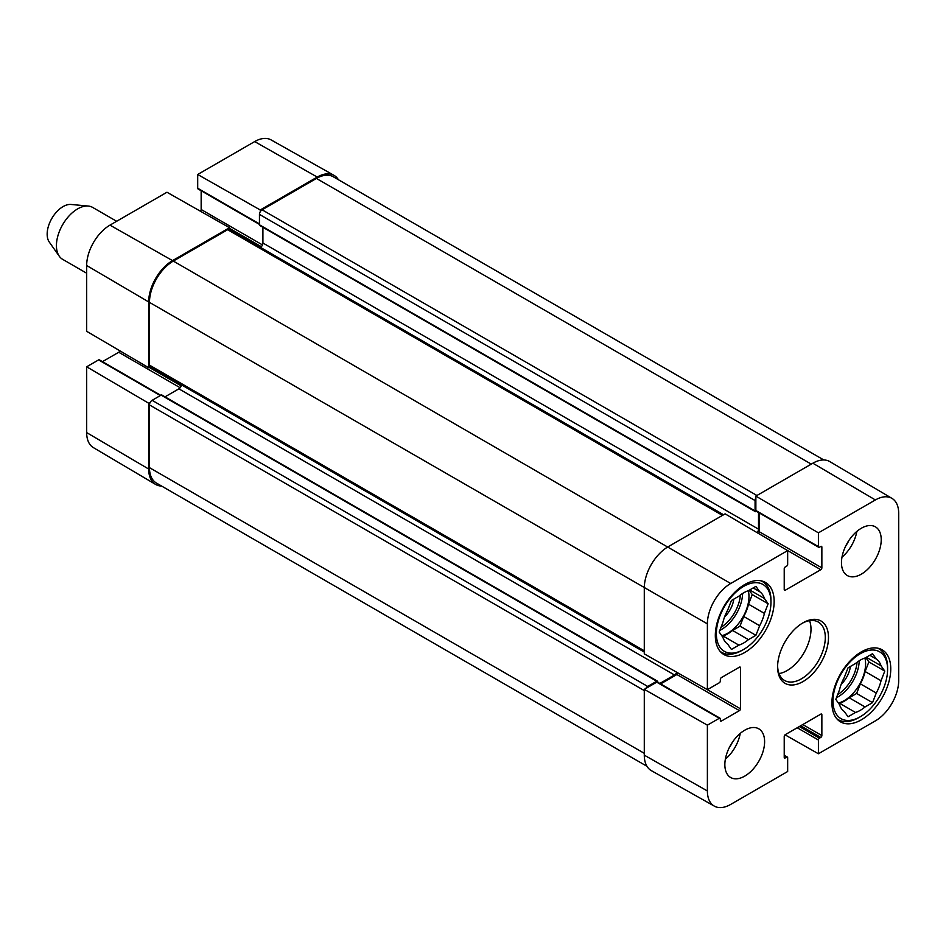 <?xml version="1.0" encoding="UTF-8"?>
<svg xmlns="http://www.w3.org/2000/svg" width="946" height="946" viewBox="0 0 946 946"><rect width="100%" height="100%" fill="white"/><g stroke="black" fill="none" stroke-linecap="round" stroke-linejoin="round"><path stroke-width="1.42" d="M784.222 755.263L787.356 757.072A1.502 0.863 120 0 1 787.663 757.758L787.663 771.51L730.69 804.419A32.956 19.026 -60 0 1 714.301 806.11A32.956 19.026 -60 0 1 707.383 790.962L707.383 725.156L644.285 689.362L644.285 755.156A33.737 19.476 120 0 0 651.38 770.659L714.301 806.11M891.972 498.376L829.819 461.601A33.737 19.476 120 0 0 812.851 463.209L755.866 496.106L818.408 532.846L875.393 499.949A32.956 19.026 -60 0 1 891.972 498.376A32.956 19.026 -60 0 1 898.7 513.406L898.7 680.493A32.956 19.026 -60 0 1 875.393 720.864L818.408 753.761L785.038 734.829M707.383 623.863A32.956 19.026 -60 0 1 730.69 583.493L787.663 550.596L725.121 513.855L668.136 546.753A33.737 19.476 120 0 0 644.285 588.069L644.285 653.863L707.383 689.658L707.383 623.863L149.468 302.389L149.468 365.121A3.749 2.164 120 0 0 150.248 366.835L644.285 652.066M818.408 532.846L818.408 546.599A1.502 0.863 120 0 0 818.716 547.285A1.502 0.863 120 0 0 819.473 547.214L820.797 546.445A1.502 0.863 -60 0 1 821.542 546.374A1.502 0.863 -60 0 1 821.861 547.06L821.861 567.872A1.502 0.863 -60 0 1 820.797 569.705L785.286 590.209A1.502 0.863 -60 0 1 784.53 590.28A1.502 0.863 -60 0 1 784.222 589.595L784.222 568.783A1.502 0.863 -60 0 1 785.286 566.95L786.611 566.181A1.502 0.863 120 0 0 787.663 564.348L787.663 550.596M818.716 547.285L756.173 511.171A1.502 0.863 -60 0 1 755.866 510.485L755.866 496.106M758.467 533.438A1.502 0.863 120 0 0 759.307 531.758L759.307 512.98M787.356 757.072A1.502 0.863 120 0 0 786.611 757.155L785.286 757.912A1.502 0.863 -60 0 1 784.53 757.994A1.502 0.863 -60 0 1 784.222 757.308L784.222 736.496A1.502 0.863 -60 0 1 785.286 734.652L820.797 714.147A1.502 0.863 -60 0 1 821.542 714.076A1.502 0.863 -60 0 1 821.861 714.762L821.861 735.574A1.502 0.863 -60 0 1 820.797 737.407L819.473 738.176A1.502 0.863 120 0 0 818.408 740.009L818.408 753.761M707.383 689.658L719.291 682.787A1.502 0.863 120 0 0 720.344 680.943L720.344 679.417A1.502 0.863 -60 0 1 721.408 677.584L739.429 667.178A1.502 0.863 -60 0 1 740.186 667.107A1.502 0.863 -60 0 1 740.493 667.793L740.493 708.802A1.502 0.863 -60 0 1 739.429 710.635L721.408 721.041A1.502 0.863 -60 0 1 720.663 721.112A1.502 0.863 -60 0 1 720.344 720.426L720.344 718.901A1.502 0.863 120 0 0 720.036 718.215A1.502 0.863 120 0 0 719.291 718.286L707.383 725.156M644.285 689.362L656.737 682.172A1.502 0.863 -60 0 1 657.494 682.101L720.036 718.215M660.627 683.911L676.887 674.522A1.502 0.863 120 0 0 677.915 672.949M779.019 673.587A33.737 19.476 120 0 0 810.994 629.232A33.737 19.476 120 0 0 809.563 620.682M841.467 562.669A28.108 16.236 -60 0 1 853.741 534.372A28.108 16.236 -60 0 1 875.405 526.839A28.108 16.236 -60 0 1 875.405 559.299A28.108 16.236 -60 0 1 847.285 575.535A28.108 16.236 -60 0 1 841.467 562.669M724.849 764.652A28.108 16.236 -60 0 1 737.123 736.355A28.108 16.236 -60 0 1 758.787 728.822A28.108 16.236 -60 0 1 758.787 761.282A28.108 16.236 -60 0 1 730.679 777.517A28.108 16.236 -60 0 1 724.849 764.652M715.318 635.499A41.6 24.017 -60 0 1 733.469 593.627A41.6 24.017 -60 0 1 765.539 582.488A41.6 24.017 -60 0 1 765.539 630.521A41.6 24.017 -60 0 1 723.927 654.549A41.6 24.017 -60 0 1 715.318 635.499M831.924 702.831A41.6 24.017 -60 0 1 850.087 660.958A41.6 24.017 -60 0 1 882.145 649.819A41.6 24.017 -60 0 1 882.145 697.852A41.6 24.017 -60 0 1 840.545 721.881A41.6 24.017 -60 0 1 831.924 702.831M828.483 637.486A35.983 20.777 120 0 0 803.036 622.799A35.983 20.777 120 0 0 777.6 666.871A35.983 20.777 120 0 0 803.036 681.558A35.983 20.777 120 0 0 828.483 637.486M802.232 623.284A33.737 19.476 -60 0 1 818.314 622.054A33.737 19.476 -60 0 1 825.302 637.486A33.737 19.476 -60 0 1 810.58 671.435A33.737 19.476 -60 0 1 784.577 680.481A33.737 19.476 -60 0 1 777.612 665.925M725.369 759.165A28.108 16.236 120 0 0 740.245 733.398M841.987 557.182A28.108 16.236 120 0 0 856.851 531.427M729.236 747.742A19.996 11.541 120 0 0 732.275 742.468M845.854 545.759A19.996 11.541 120 0 0 848.893 540.485M743.674 649.429A38.609 22.29 -60 0 1 716.37 633.666A38.609 22.29 -60 0 1 743.674 586.378A38.609 22.29 -60 0 1 770.966 602.141A38.609 22.29 -60 0 1 743.674 649.429L742.078 650.34A40.855 23.591 -60 0 1 721.656 652.373A40.855 23.591 -60 0 1 720.131 651.345M760.856 580.797A40.855 23.591 -60 0 1 762.511 581.601A40.855 23.591 -60 0 1 770.966 600.308L770.966 602.141M759.65 591.664A30.733 17.749 -60 0 1 764.415 598.451L768.152 603.773L764.415 613.398L748.523 604.21A30.733 17.749 -60 0 1 743.745 616.508L759.65 625.696L755.913 635.322L748.44 639.638A30.733 17.749 -60 0 1 738.897 645.137L731.435 649.453L727.699 644.143A30.733 17.749 -60 0 1 722.921 637.356L719.185 632.034L722.921 622.409A30.733 17.749 -60 0 1 727.699 610.111L731.435 600.485L738.897 596.181A30.733 17.749 -60 0 1 748.44 590.671L755.913 586.354L759.65 591.664L753.182 587.927M764.415 613.398A30.733 17.749 -60 0 1 759.65 625.696M748.523 604.21L752.247 594.585L749.197 590.233M722.247 636.398L723.004 635.96L738.897 645.137M748.44 639.638L732.535 630.45A30.733 17.749 -60 0 1 723.004 635.96M732.535 630.45L740.009 626.134L743.745 616.508M748.286 590.718A29.988 17.312 -60 0 1 748.972 596.477A29.988 17.312 -60 0 1 721.751 635.677M749.681 589.949L764.415 598.451M768.152 603.773L752.247 594.585M755.913 635.322L740.009 626.134M724.589 616.922A19.239 11.116 120 0 0 733.789 599.125M860.281 716.749A38.609 22.29 -60 0 1 832.988 700.998A38.609 22.29 -60 0 1 860.281 653.71A38.609 22.29 -60 0 1 887.585 669.472A38.609 22.29 -60 0 1 860.281 716.749L858.696 717.671A40.855 23.591 -60 0 1 838.274 719.693A40.855 23.591 -60 0 1 836.737 718.676M877.474 648.128A40.855 23.591 -60 0 1 879.118 648.932A40.855 23.591 -60 0 1 887.585 667.64L887.585 669.472M876.268 658.995A30.733 17.749 -60 0 1 881.033 665.783L884.77 671.092L881.033 680.73L865.129 671.542A30.733 17.749 -60 0 1 860.363 683.84L876.268 693.016L872.531 702.653L865.058 706.958A30.733 17.749 -60 0 1 855.515 712.468L848.042 716.784L844.305 711.475A30.733 17.749 -60 0 1 839.54 704.687L835.803 699.366L839.54 689.74A30.733 17.749 -60 0 1 844.305 677.442L848.042 667.817L855.515 663.501A30.733 17.749 -60 0 1 865.058 657.99L872.531 653.686L876.268 658.995L869.788 655.259M881.033 680.73A30.733 17.749 -60 0 1 876.268 693.016M865.129 671.542L868.866 661.916L865.803 657.565M838.865 703.718L839.61 703.292L855.515 712.468M865.058 706.958L849.153 697.781A30.733 17.749 -60 0 1 839.61 703.292M849.153 697.781L856.627 693.465L860.363 683.84M864.904 658.049A29.988 17.312 -60 0 1 865.59 663.808A29.988 17.312 -60 0 1 838.357 703.008M866.3 657.281L881.033 665.783M884.77 671.092L868.866 661.916M872.531 702.653L856.627 693.465M841.195 684.254A19.239 11.116 120 0 0 850.407 666.457M150.225 402.334L148.676 403.221L86.665 366.8L98.585 359.918A1.502 0.863 -60 0 1 99.33 359.847L160.773 395.322M161.577 486.043A33.737 19.476 -60 0 1 155.558 484.399A33.737 19.476 -60 0 1 148.676 469.027L148.676 403.221M259.452 224.391L198.01 188.928A1.502 0.863 -60 0 1 197.702 188.242L197.702 174.49L260.256 209.965L317.229 177.068A33.737 19.476 -60 0 1 333.997 175.341A33.737 19.476 -60 0 1 338.42 179.728M260.256 209.965L260.256 211.762M722.472 515.381L227.655 229.701A3.749 2.164 120 0 1 229.523 229.523L229.511 227.714L166.957 192.239L109.973 225.136A32.956 19.026 120 0 0 86.665 265.507L86.665 331.301L148.676 367.722L148.676 301.928A33.737 19.476 -60 0 1 172.527 260.611L229.511 227.714M148.676 367.722L150.225 366.823M102.464 361.656L118.723 352.267A1.502 0.863 120 0 0 119.752 350.741M200.339 211.171A1.502 0.863 120 0 0 201.155 209.504L201.155 190.737M333.997 175.341L271.064 139.89A32.956 19.026 120 0 0 254.687 141.581L197.702 174.49M86.665 366.8L86.665 432.594A32.956 19.026 120 0 0 93.394 447.624L155.558 484.399M823.8 459.957L333.299 176.772A33.737 19.476 120 0 0 316.437 178.439L262.113 209.811A3.749 2.164 120 0 0 259.452 214.399L259.452 224.805A1.502 0.863 120 0 0 259.772 225.491L755.381 511.632A1.502 0.863 -60 0 1 755.074 510.946L755.074 500.54A3.749 2.164 -60 0 1 755.866 497.892M645.834 688.463A3.749 2.164 -60 0 1 647.726 686.453L656.737 681.25A1.502 0.863 -60 0 1 657.494 681.179L161.884 395.038A1.502 0.863 120 0 0 161.127 395.121L152.117 400.324A3.749 2.164 120 0 0 149.468 404.912L149.468 467.643A33.737 19.476 120 0 0 156.457 483.087L646.946 766.272M181.49 384.88A3.749 2.164 -60 0 1 178.889 388.841L165.018 396.847M227.655 229.701L173.319 261.072A33.737 19.476 120 0 0 149.468 302.389M262.905 227.3L262.905 243.016A3.749 2.164 -60 0 1 260.54 247.426M657.494 681.179A1.502 0.863 -60 0 1 657.801 681.865L657.801 682.279M659.835 683.45L674.498 674.983A3.749 2.164 120 0 0 676.733 672.275M757.119 532.657A3.749 2.164 120 0 0 758.515 529.157L758.515 512.519M756.918 511.1L756.126 511.561A1.502 0.863 -60 0 1 755.381 511.632M116.654 221.281L92.625 207.399A29.988 17.312 120 0 0 88.262 206.051L71.045 204.466A22.491 12.984 120 0 0 51.817 218.467A22.491 12.984 120 0 0 49.31 242.117L59.291 256.236A29.988 17.312 120 0 0 62.637 259.334L86.665 273.217M88.262 206.051A29.988 17.312 120 0 0 62.637 224.71A29.988 17.312 120 0 0 59.291 256.236M644.285 755.156L707.383 790.962M812.851 463.209L875.393 499.949M173.319 261.072L730.69 583.493M755.866 510.485L818.408 546.599M820.797 546.445L821.861 547.06M759.307 531.758L821.861 567.872M784.222 589.595L785.286 590.209M785.913 549.567L820.797 569.705M784.222 757.308L785.286 757.912M784.222 755.771L786.611 757.155M797.206 727.77L818.408 740.009M799.323 726.552L819.473 738.176M800.659 725.783L820.797 737.407M802.776 724.553L821.861 735.574M820.797 714.147L821.861 714.762M656.737 682.172L719.291 718.286M720.344 720.426L721.408 721.041M676.887 674.522L739.429 710.635M705.503 688.593L740.493 708.802M739.429 667.178L740.493 667.793M742.61 593.461A29.988 17.312 -60 0 1 719.835 630.379M740.411 594.975A28.486 16.449 -60 0 1 721.029 627.293M859.216 660.781A29.988 17.312 -60 0 1 836.453 697.699M857.017 662.306A28.486 16.449 -60 0 1 837.648 694.624M181.218 385.897L149.208 367.415M180.154 387.742L118.723 352.267M160.335 395.57L98.585 359.918M261.344 246.705L229.511 228.329M262.48 244.919L201.155 209.504M259.452 223.895L197.702 188.242M148.676 301.928L86.665 265.507M317.229 177.068L254.687 141.581M148.676 469.027L86.665 432.594M172.527 260.611L109.973 225.136M644.285 753.323L149.468 467.643M644.285 690.592L149.468 404.912M647.726 686.453L152.117 400.324M656.737 681.25L161.127 395.121M674.498 674.983L178.889 388.841M644.285 650.801L149.468 365.121M758.515 529.157L262.905 243.016M755.074 510.946L259.452 224.805M755.074 500.54L259.452 214.399M756.918 495.491L262.113 209.811M316.437 178.439L811.254 464.119M762.511 581.601L761.223 580.868M721.656 652.373L720.379 651.628M879.118 648.932L877.841 648.199M838.274 719.693L836.985 718.96M229.523 229.523L723.572 514.754"/></g></svg>
